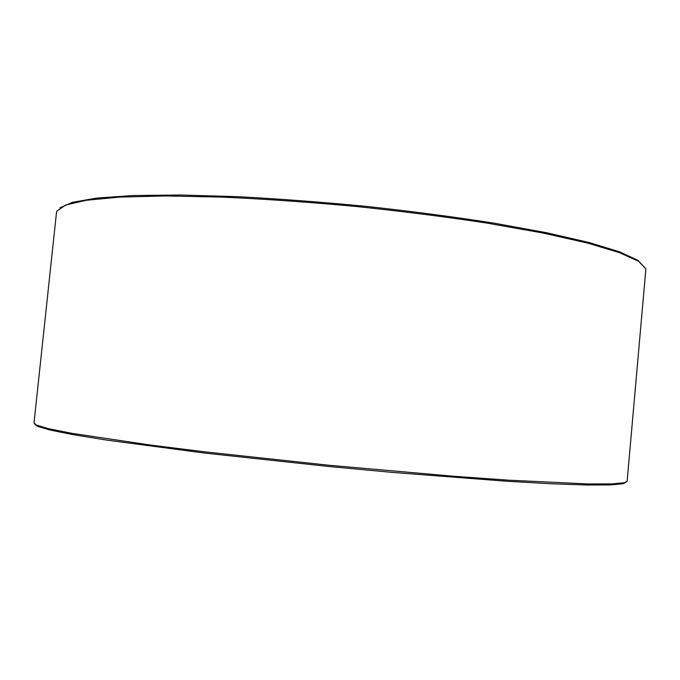 <?xml version="1.0" encoding="UTF-8"?>
<svg xmlns="http://www.w3.org/2000/svg" width="680" height="680" viewBox="0 0 680 680"><rect width="100%" height="100%" fill="white"/><g stroke="black" fill="none" stroke-linecap="round" stroke-linejoin="round"><path stroke-width="1.02" d="M59.959 207.791L72.564 202.283L96.866 198.076L133.067 195.543L180.506 195.007L237.422 196.665C279.267 198.874 322.711 202.164 367.752 206.533C412.488 211.446 454.682 217.005 494.326 223.201L546.983 232.824L589.126 242.53L619.523 251.838L637.925 260.329L644.878 267.741M56.491 212.441L56.848 211.123L65.484 205.071L86.266 200.26L119.706 197.098L165.393 195.951L221.791 197.081C263.908 198.985 308.201 202.07 354.671 206.329C401.081 211.182 445.128 216.758 486.82 223.065L542.36 232.908L586.95 242.913L619.14 252.509L638.596 261.264L645.889 268.88L627.13 481.27L624.299 482.758L611.583 483.913L588.013 483.947L508.308 480.165L454.214 476.298L329.281 465.281L204.578 451.826L150.773 445.102L71.85 433.33L48.73 428.723L36.49 425.119L34 423.113L56.491 212.441M34.986 424.346L37.493 426.317L49.733 429.955L72.794 434.588L106.871 440.13L205.011 453.11L329.154 466.522L393.091 472.473L507.416 481.296L552.338 483.803L586.84 484.993L610.368 484.925L623.075 483.735L625.923 482.29M623.075 483.735L624.299 482.758M37.493 426.317L36.49 425.119"/></g></svg>
